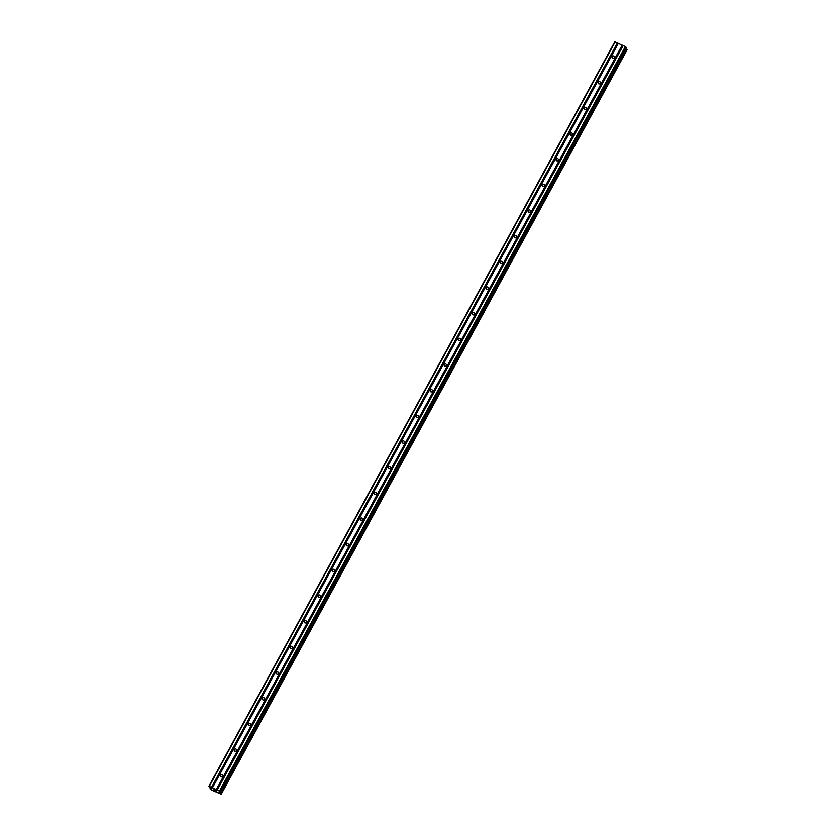 <?xml version="1.0" encoding="UTF-8"?>
<svg xmlns="http://www.w3.org/2000/svg" width="836" height="836" viewBox="0 0 836 836"><rect width="100%" height="100%" fill="white"/><g stroke="black" fill="none" stroke-linecap="round" stroke-linejoin="round"><path stroke-width="1.25" d="M614.324 57.569A1.212 1.149 156.8 0 1 612.14 57.548A1.212 1.149 156.8 0 1 613.331 55.907A1.212 1.149 156.8 0 1 614.324 57.569M600.332 83.234A1.212 1.149 156.8 0 1 598.148 83.213A1.212 1.149 156.8 0 1 599.328 81.583A1.212 1.149 156.8 0 1 600.332 83.234M586.339 108.91A1.212 1.149 156.8 0 1 584.155 108.889A1.212 1.149 156.8 0 1 585.336 107.248A1.212 1.149 156.8 0 1 586.339 108.91M572.336 134.575A1.212 1.149 156.8 0 1 570.162 134.554A1.212 1.149 156.8 0 1 571.343 132.924A1.212 1.149 156.8 0 1 572.336 134.575M558.343 160.24A1.212 1.149 156.8 0 1 556.159 160.219A1.212 1.149 156.8 0 1 557.351 158.589A1.212 1.149 156.8 0 1 558.343 160.24M544.351 185.916A1.212 1.149 156.8 0 1 542.167 185.895A1.212 1.149 156.8 0 1 543.348 184.254A1.212 1.149 156.8 0 1 544.351 185.916M530.358 211.581A1.212 1.149 156.8 0 1 528.174 211.56A1.212 1.149 156.8 0 1 529.355 209.93A1.212 1.149 156.8 0 1 530.358 211.581M516.355 237.246A1.212 1.149 156.8 0 1 514.182 237.225A1.212 1.149 156.8 0 1 515.363 235.595A1.212 1.149 156.8 0 1 516.355 237.246M502.363 262.922A1.212 1.149 156.8 0 1 500.179 262.901A1.212 1.149 156.8 0 1 501.37 261.26A1.212 1.149 156.8 0 1 502.363 262.922M488.37 288.587A1.212 1.149 156.8 0 1 486.186 288.566A1.212 1.149 156.8 0 1 487.367 286.936A1.212 1.149 156.8 0 1 488.37 288.587M474.378 314.252A1.212 1.149 156.8 0 1 472.194 314.231A1.212 1.149 156.8 0 1 473.375 312.601A1.212 1.149 156.8 0 1 474.378 314.252M460.385 339.928A1.212 1.149 156.8 0 1 458.201 339.907A1.212 1.149 156.8 0 1 459.382 338.266A1.212 1.149 156.8 0 1 460.385 339.928M446.382 365.593A1.212 1.149 156.8 0 1 444.198 365.572A1.212 1.149 156.8 0 1 445.389 363.942A1.212 1.149 156.8 0 1 446.382 365.593M432.39 391.258A1.212 1.149 156.8 0 1 430.206 391.238A1.212 1.149 156.8 0 1 431.386 389.607A1.212 1.149 156.8 0 1 432.39 391.258M418.397 416.934A1.212 1.149 156.8 0 1 416.213 416.913A1.212 1.149 156.8 0 1 417.394 415.273A1.212 1.149 156.8 0 1 418.397 416.934M404.405 442.599A1.212 1.149 156.8 0 1 402.22 442.578A1.212 1.149 156.8 0 1 403.401 440.948A1.212 1.149 156.8 0 1 404.405 442.599M390.402 468.264A1.212 1.149 156.8 0 1 388.228 468.254A1.212 1.149 156.8 0 1 389.409 466.613A1.212 1.149 156.8 0 1 390.402 468.264M376.409 493.94A1.212 1.149 156.8 0 1 374.225 493.919A1.212 1.149 156.8 0 1 375.406 492.279A1.212 1.149 156.8 0 1 376.409 493.94M362.416 519.605A1.212 1.149 156.8 0 1 360.232 519.584A1.212 1.149 156.8 0 1 361.413 517.954A1.212 1.149 156.8 0 1 362.416 519.605M348.424 545.271A1.212 1.149 156.8 0 1 346.24 545.26A1.212 1.149 156.8 0 1 347.421 543.619A1.212 1.149 156.8 0 1 348.424 545.271M334.421 570.946A1.212 1.149 156.8 0 1 332.247 570.925A1.212 1.149 156.8 0 1 333.428 569.285A1.212 1.149 156.8 0 1 334.421 570.946M320.428 596.611A1.212 1.149 156.8 0 1 318.244 596.59A1.212 1.149 156.8 0 1 319.436 594.96A1.212 1.149 156.8 0 1 320.428 596.611M306.436 622.277A1.212 1.149 156.8 0 1 304.252 622.266A1.212 1.149 156.8 0 1 305.433 620.625A1.212 1.149 156.8 0 1 306.436 622.277M292.443 647.952A1.212 1.149 156.8 0 1 290.259 647.931A1.212 1.149 156.8 0 1 291.44 646.291A1.212 1.149 156.8 0 1 292.443 647.952M278.44 673.617A1.212 1.149 156.8 0 1 276.267 673.597A1.212 1.149 156.8 0 1 277.447 671.966A1.212 1.149 156.8 0 1 278.44 673.617M264.448 699.283A1.212 1.149 156.8 0 1 262.264 699.272A1.212 1.149 156.8 0 1 263.455 697.632A1.212 1.149 156.8 0 1 264.448 699.283M250.455 724.958A1.212 1.149 156.8 0 1 248.271 724.937A1.212 1.149 156.8 0 1 249.452 723.297A1.212 1.149 156.8 0 1 250.455 724.958M236.463 750.623A1.212 1.149 156.8 0 1 234.279 750.603A1.212 1.149 156.8 0 1 235.459 748.972A1.212 1.149 156.8 0 1 236.463 750.623M222.46 776.289A1.212 1.149 156.8 0 1 220.286 776.278A1.212 1.149 156.8 0 1 221.467 774.638A1.212 1.149 156.8 0 1 222.46 776.289M626.133 47.673L625.328 46.617L614.773 41.8L208.916 786.195L219.471 791.013L220.307 792.047L218.938 791.922L219.157 792.465L221.226 794.19L211.518 789.989L209.993 788.703L211.372 788.839L211.153 788.296L208.916 786.195M627.073 49.805L625.662 48.572M627.084 49.794L221.226 794.179L627.084 49.794M216.524 791.211L215.573 790.762M216.409 790.94L215.887 790.699L216.409 790.94M216.273 790.637L215.322 790.187L216.273 790.626M215.583 790.804L216.66 791.305L215.583 790.804M215.301 790.145L216.67 791.316M213.985 789.518L214.674 790.271M210.035 788.703L210.526 787.805L210.035 788.703M622.36 45.269L216.503 789.665M622.172 45.134L216.315 789.529M622.987 45.562L217.13 789.957M623.123 45.572L217.266 789.968M625.328 46.617L219.471 791.013M625.903 47.015L220.046 791.41M220.244 792.068L219.774 792.946M625.736 48.645L219.878 793.04M615.192 41.852L209.334 786.248M617.396 42.887L211.539 787.282M617.585 43.023L211.727 787.418M618.212 43.315L212.354 787.711M618.347 43.336L212.49 787.731M626.154 47.621L220.296 792.016M219.659 791.985L219.314 792.622M626.781 49.397L220.923 793.792M221.049 793.866L626.906 49.47L221.038 793.866M626.979 49.543L221.122 793.939M210.505 787.794L210.014 788.703L210.494 787.784M210.609 787.867L210.139 788.735M626.164 47.652L220.307 792.047"/></g></svg>
